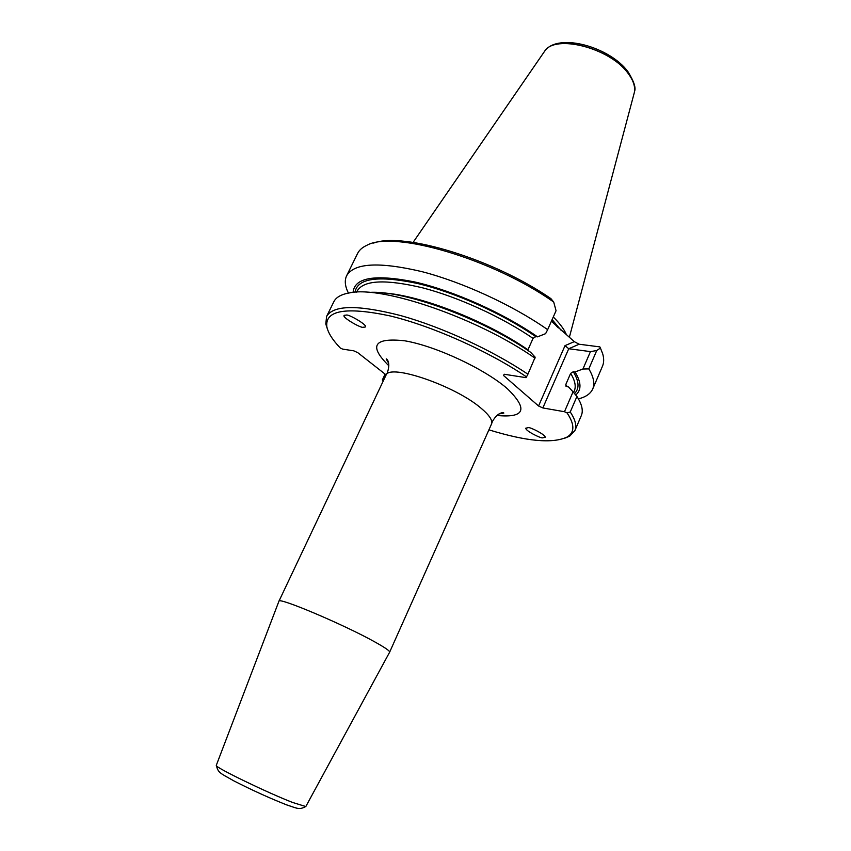 <?xml version="1.0" encoding="UTF-8"?>
<svg xmlns="http://www.w3.org/2000/svg" width="851" height="851" viewBox="0 0 851 851"><rect width="100%" height="100%" fill="white"/><g stroke="black" fill="none" stroke-linecap="round" stroke-linejoin="round"><path stroke-width="1.28" d="M278.905 601.295L278.926 601.242C277.564 596.53 344.985 625.059 375.578 642.345C385.269 647.771 389.96 651.047 389.652 652.164L305.807 806.546L292.457 802.408C267.023 792.547 216.08 767.847 216.335 765.581L216.292 765.336M216.282 765.368L278.926 601.242L385.992 375.185C389.567 363.398 455.072 385.716 481.017 408.172C489.144 414.98 492.676 420.181 491.623 423.777L389.62 652.217M542.449 437.871C540.683 438.339 525.578 430.957 525.737 428.202L528.46 427.627C530.194 427.117 545.406 434.553 545.236 437.308L542.449 437.871M346.314 315.104C348.144 313.711 369.313 325.933 365.047 327.082L363.164 327.241C361.292 328.582 340.24 316.423 344.506 315.274L346.314 315.104M569.447 336.985L634.303 92.653C635.516 86.951 633.442 80.526 628.102 73.399C610.135 47.933 554.852 33.827 544.544 51.358L413.086 242.397M386.152 374.929L357.782 352.665L353.814 350.846L342.666 349.112L340.326 348.038C332.528 339.921 328.029 332.773 326.816 326.603L325.784 323.944L326.614 316.402C333.422 304.924 358.143 304.658 400.768 315.604C441.85 327.007 492.697 350.452 527.897 374.217L535.173 357.186L530.652 352.303C482.9 318.742 403.534 289.829 369.079 292.414M527.897 374.217L526.078 377.663L504.217 374.259L503.515 375.482L538.566 405.991L542.842 407.948L564.468 411.724L567.053 412.905L570.244 411.99L576.935 396.47L573.063 391.843L564.468 411.724M526.556 376.929C488.548 351.101 431.691 325.784 389.45 315.774C345.931 306.679 325.05 310.285 326.816 326.603M385.109 374.11L382.333 379.982L383.599 380.195M382.333 379.982L383.131 381.184M488.921 429.851C526.492 441.403 552.522 443.818 567.021 437.084C574.787 432.521 574.797 424.458 567.053 412.905M353.08 292.414C354.378 277.479 374.993 274.011 414.926 282C453.487 290.776 503.654 313.189 537.534 336.847L535.758 336.624L533.045 338.39L527.95 349.804C486.57 321.104 420.575 295.308 384.184 293.042M582.935 369.015L588.828 368.887L596.732 350.548L590.456 351.612L582.935 369.015L575.042 371.961C581.371 382.322 581.605 390.003 575.733 395.024M590.456 351.612L568.734 348.74L542.842 407.948M567.202 386.758L565.819 384.461L566.021 386.311L568.532 386.971L573.063 391.843M565.819 384.461L570.638 373.376L573.287 371.706L575.042 371.961M537.534 336.847L545.597 333.666L547.65 329.667L556.054 310.732L553.703 302.02C492.569 258.778 393.215 230.068 366.824 245.322C362.324 247.375 359.228 250.12 357.558 253.534L346.623 275.745C354.069 262.97 379.099 261.587 421.734 271.597C462.774 282.17 513.121 305.392 547.65 329.667M373.589 243.078C403.246 231.791 493.484 258.949 550.874 298.595L553.703 302.02M588.828 368.887C593.679 377.046 594.987 383.737 592.732 388.95L602.487 366.185C603.987 362.696 604.061 358.569 602.699 353.814L600.423 348.048L596.732 350.548M600.423 348.048L599.849 346.889L579.159 344.23L568.734 348.74L565.021 345.634L574.276 341.655L551.405 321.21M579.159 344.23L574.276 341.655M553.278 316.987C559.65 323.263 563.958 328.997 566.181 334.166M538.566 405.991L565.021 345.634M592.732 388.95C590.573 393.736 585.807 397.045 578.414 398.874M348.41 293.084C344.985 286.287 344.389 280.511 346.623 275.745M570.244 411.99C575.372 419.692 576.925 425.894 574.893 430.595L569.702 436.127L564.66 438.254M576.935 396.47L577.85 397.917C582.137 405.129 583.286 411.022 581.318 415.596L574.893 430.595M326.614 316.402L333.826 301.765C336.007 297.286 341.24 294.329 349.506 292.893C382.269 285.393 478.156 318.242 535.013 358.165M327.454 329.156L325.784 323.944M388.854 365.77C368.419 345.74 373.738 337.421 404.81 340.815C435.595 345.974 484.772 368.951 507.345 388.684C528.386 409.203 524.907 418.128 496.91 415.469M551.725 320.497L558.362 327.922M552.118 319.593L561.405 330.645M551.639 320.678L557.437 327.029M544.863 50.943C555.682 33.859 610.327 48.081 628.123 73.303C633.335 80.239 635.431 86.515 634.42 92.131M286.064 804.695L294.925 807.673M535.758 336.624C502.813 313.742 454.498 292.106 416.937 283.351C378.014 275.288 357.367 278.256 354.995 292.255M574.51 393.566C579.563 388.652 579.159 381.365 573.287 371.706M533.045 338.39C502.377 317.263 458.412 297.137 422.617 287.84C385.407 278.99 363.579 280.075 357.101 291.074L356.569 292.17M573.617 392.502L574.276 390.971C576.255 386.418 575.031 380.557 570.638 373.376M386.173 374.908L387.269 372.951C391.173 361.537 386.248 358.526 386.163 358.92L388.556 363.047M499.165 413.926L503.856 413.054C504.1 412.724 498.601 410.959 492.484 421.341L491.708 423.447M305.605 806.642C299.041 809.822 298.318 808.79 286.33 804.748C269.203 797.961 251.715 790.005 233.855 780.878C219.643 772.804 218.441 773.038 216.335 765.581M545.023 50.762C558.618 32.466 609.667 47.007 627.751 71.42M627.985 71.729C633.921 81.313 636.112 87.887 634.527 91.451M567.021 437.084L569.702 436.127"/></g></svg>

